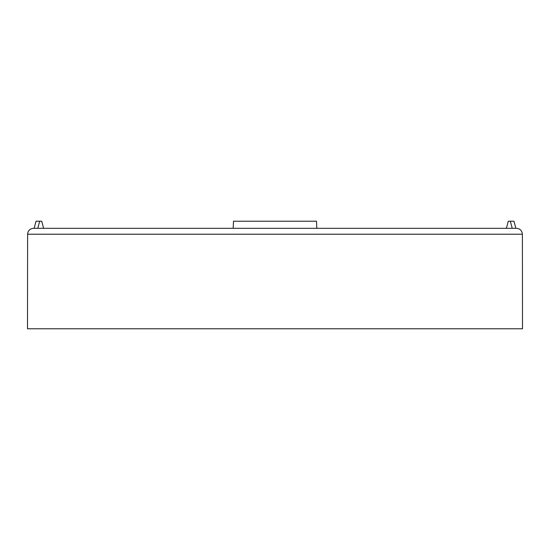<?xml version="1.0" encoding="UTF-8"?>
<svg xmlns="http://www.w3.org/2000/svg" width="550" height="550" viewBox="0 0 550 550"><rect width="100%" height="100%" fill="white"/><g stroke="black" fill="none" stroke-linecap="round" stroke-linejoin="round"><path stroke-width="0.82" d="M37.778 228.312L39.662 221.224L41.724 221.224L43.601 228.312L233.173 228.312L233.502 221.224L316.498 221.224L316.827 228.312L316.498 221.224M506.399 228.312L508.276 221.224L510.338 221.224L512.222 228.312L316.827 228.312M510.338 221.224L513.975 221.224L515.879 228.312L33.523 228.312L34.121 228.312L36.025 221.224L39.662 221.224M27.61 234.218L522.39 234.218L522.5 328.776L27.5 328.776L27.61 234.218C27.968 230.629 29.934 228.663 33.523 228.312M522.39 234.218C522.033 230.629 520.066 228.663 516.477 228.312"/></g></svg>
